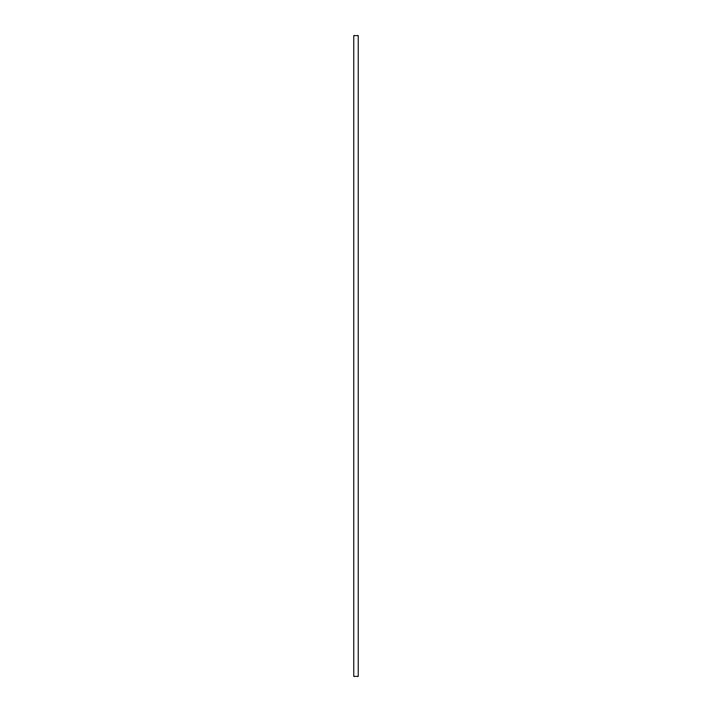 <?xml version="1.0" encoding="UTF-8"?>
<svg xmlns="http://www.w3.org/2000/svg" width="712" height="712" viewBox="0 0 712 712"><rect width="100%" height="100%" fill="white"/><g stroke="black" fill="none" stroke-linecap="round" stroke-linejoin="round"><path stroke-width="1.07" d="M358.225 676.4L353.775 676.4L353.775 35.6L358.225 35.6L358.225 676.4"/></g></svg>
